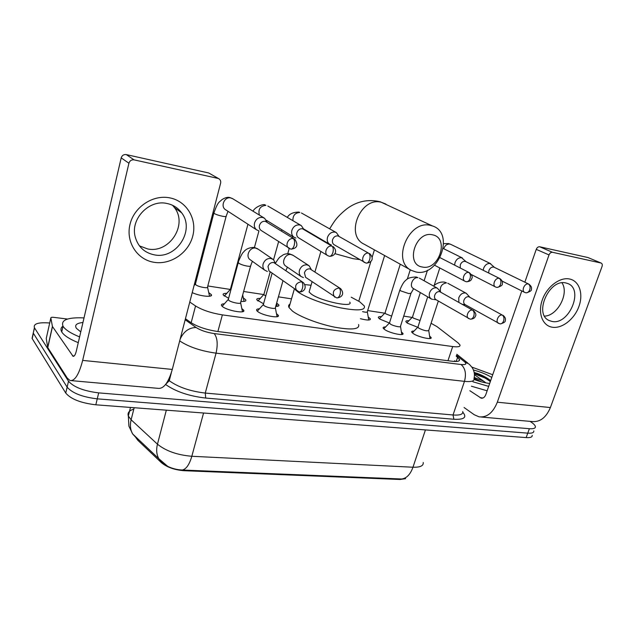 <?xml version="1.0" encoding="UTF-8"?>
<svg xmlns="http://www.w3.org/2000/svg" width="634" height="634" viewBox="0 0 634 634"><rect width="100%" height="100%" fill="white"/><g stroke="black" fill="none" stroke-linecap="round" stroke-linejoin="round"><path stroke-width="0.95" d="M241.823 308.568L243.622 310.161C246.531 314.123 226.742 310.636 222.249 306.357L221.551 305.572C220.981 304.478 221.924 303.884 224.388 303.797M276.479 313.656L278.207 315.217C280.854 318.95 262.214 315.542 257.555 311.397L256.699 310.47C256.184 309.432 257.095 308.885 259.441 308.821M401.401 331.954L402.923 333.405C404.738 336.345 389.728 333.183 384.656 329.537L383.19 328.127C382.865 327.318 383.665 326.922 385.599 326.954M429.606 336.075L431.08 337.494C432.737 340.26 418.448 337.169 413.32 333.627L411.712 332.121C411.418 331.36 412.195 331.003 414.042 331.051M208.737 292.591L211.257 294.572C213.618 297.671 200.067 296.332 192.221 292.623M243.305 297.893L245.746 299.842C246.333 301.15 244.724 301.665 240.92 301.396M228.612 298.321L223.255 295.008C222.685 293.859 223.857 293.304 226.774 293.352M276.646 303.084L278.817 304.891C279.309 305.921 278.271 306.428 275.703 306.412M263.57 303.773L256.873 299.922C256.358 298.828 257.499 298.321 260.289 298.392M368.219 317.024L370.367 318.839C370.486 320.463 367.173 320.416 360.413 318.696M389.363 323.007L379.877 319.1L378.395 317.705C378.062 316.834 379.077 316.477 381.438 316.635M417.751 327.295L407.527 323.237L405.911 321.747C405.617 320.923 406.6 320.598 408.875 320.764M189.772 302.046L195.549 305.96C202.365 310.129 211.304 313.101 222.368 314.884L452.692 346.552C458.073 347.21 460.498 346.671 459.967 344.928L458.105 342.891L436.984 326.613L431.08 323.285M136.001 437.785L137.863 440.329L161.377 462.646C166.956 467.282 174.564 469.968 184.193 470.713L400.054 479.486L405.594 478.662M411.585 317.333L403.723 316.12M384.751 313.204L367.672 310.573M291.521 298.852L278.413 296.839M263.982 294.128L263.76 294.564L243.63 291.481M230.229 289.421L207.801 285.966M195.248 284.04L194.48 283.921M530.032 421.356L531.054 422.038C533.654 423.789 535.096 425.287 535.389 426.555C535.603 428.267 533.606 428.98 529.382 428.695L98.69 392.882C83.783 391.043 73.718 387.152 68.504 381.192L34.545 327.929L33.237 333.04L33.943 329.831L33.237 333.04L67.125 387.136L33.372 333.27L32.199 338.596L32.786 335.101M98.69 392.882L97.256 398.849C82.357 397.058 72.316 393.151 67.125 387.136C72.316 393.151 82.357 397.058 97.256 398.849L527.765 433.149L97.256 398.849L95.821 404.801C80.938 403.05 70.913 399.143 65.754 393.064L32.199 338.596M533.788 430.946C533.994 432.689 531.989 433.426 527.765 433.149C531.989 433.426 533.994 432.689 533.788 430.946M136.492 438.165L132.657 433.949C130.342 429.915 129.835 425.192 131.119 419.787L157.462 444.188C156.075 449.783 156.535 454.633 158.841 458.739L162.605 462.931L167.661 466.323C172.194 468.558 177.076 469.794 182.299 470.016L401.702 479.003C406.608 478.337 410.356 474.414 412.972 467.226C420.144 467.424 423.575 465.863 423.243 462.535M532.188 435.336C532.394 437.103 530.381 437.848 526.157 437.595L95.821 404.801M34.545 327.929L34.41 327.699C33.237 323.712 38.341 322.143 49.714 322.999M185.445 318.728L190.802 322.508C197.586 326.811 206.526 329.807 217.628 331.495L452.208 361.261C457.55 361.863 459.975 361.245 459.484 359.423L456.211 356.134M454.657 360.746L455.584 361.507M471.854 367.102L492.713 374.742M489.686 383.459C485.113 382.96 479.922 381.636 474.097 379.504M477.41 373.418C483.108 375.756 487.514 378.205 490.621 380.772L489.377 379.663C486.357 377.428 482.363 375.344 477.41 373.418L474.184 372.459M485.977 382.904L483.504 381.089L474.256 377.476M481.42 381.85L474.074 378.347M473.439 369.994C480.651 371.936 486.769 374.417 491.778 377.436M474.446 374.718L483.504 381.089M488.671 386.375L472.916 381.779M487.142 390.798L471.403 386.209M490.32 381.62C486.389 378.443 481.048 375.645 474.311 373.22M569.57 279C579.381 280.925 583.589 293.899 578.89 306.555C574.341 319.243 562.025 328.872 552.269 327.215C542.45 325.749 537.608 312.99 542.316 299.874C546.865 286.726 559.822 276.876 569.57 279M552.048 321.446C569.197 325.353 584.263 288.89 567.525 283.446L565.829 282.954C549.068 278.516 533.44 314.345 549.234 320.558L552.048 321.446M561.978 282.843C569.364 293.383 557.603 315.74 544.582 316.128M464.096 407.527L474.24 414.731L479.058 416.831C486.936 417.687 493.022 412.813 497.318 402.202L549.02 254.931L536.245 249.36L524.849 282.193M481.301 417.029L531.783 421.515C539.883 422.379 546.08 417.727 550.391 407.551L602.038 266.51C602.562 264.735 602.245 263.586 601.08 263.039L588.225 257.658M536.245 249.36C537.046 247.506 538.195 246.65 539.692 246.777L552.507 252.3L600.945 263.007M552.507 252.3C551.001 252.173 549.837 253.053 549.02 254.931M539.692 246.777L587.837 257.515M521.806 290.943L485.85 394.507C484.78 397.193 483.243 398.421 481.23 398.184L469.857 390.718M474.391 373.838L489.131 379.615M79.607 336.916C71.301 333.547 65.896 330.171 63.384 326.779L63.035 326.248C60.61 319.98 67.6 317.198 84.021 317.911M78.267 342.677C69.978 339.301 64.589 335.893 62.092 332.47L61.744 331.931C60.42 329.593 60.824 327.651 62.964 326.122M80.772 331.891L76.405 328.325C74.384 325.131 76.571 323.182 82.959 322.484M432.586 234.842C415.595 230.38 404.88 264.655 422.331 267.009C438.974 271.019 449.752 237.829 432.586 234.842M415.896 271.962L411.466 270.425C391.202 261.367 408.89 219.285 430.66 225.435L432.475 225.958C455.188 232.892 438.776 277.478 415.896 271.962M309.638 290.166L309.107 291.997L311.278 294.049C320.867 301.285 354.263 308.187 349.73 302.109M351.22 297.203L359.668 301.744L364.312 305.976C365.691 310.43 357.766 311.056 340.537 307.855C324.434 304.518 305.517 297.401 297.948 291.933L295.404 289.786M304.827 284.571L311.064 285.268M358.622 324.545C359.882 329.323 351.918 330.211 334.728 327.199C318.672 324.006 299.89 316.802 292.44 311.08L289.025 307.545C288.232 306.048 288.565 304.891 290.023 304.074M407.25 322.421L406.759 322.69M412.528 316.929L413.281 318.086L420.057 320.527M494.544 267.445L490.058 263.498C487.197 263.292 485.05 264.893 483.607 268.309L483.227 270.29M494.306 267.326L493.577 267.057C491.509 266.914 489.947 268.079 488.901 270.552L488.695 273.016M379.798 318.331L379.251 318.648M385.1 312.713L385.773 313.862L391.638 316.128M466.117 261.763L461.647 257.745C458.667 257.523 456.456 259.155 455.006 262.642L454.641 265.139M465.879 261.644L465.087 261.351C462.931 261.192 461.322 262.381 460.268 264.909L460.26 268.016M362.577 311.643C365.873 312.427 367.466 312.419 367.355 311.627L384.616 255.534M258.561 300.294L257.737 300.841M257.927 300.992L263.76 294.564L265.725 296.038M338.889 236.181L336.345 232.591L334.998 232.107C331.479 231.806 328.975 233.566 327.493 237.393C326.772 240.444 327.493 242.735 329.664 244.28L331.257 244.89M368.6 253.18L338.017 235.888C335.465 235.674 333.65 236.957 332.573 239.731C332.042 241.958 332.573 243.63 334.166 244.748L365.929 263.055C367.49 263.364 368.742 262.191 369.693 259.536C370.438 256.477 370.074 254.361 368.6 253.18C364.011 252.023 360.35 260.32 364.479 262.484M277.272 306.341L277.161 305.85M225.022 295.317L224.127 295.927M230.483 289.001L230.824 290.134M303.789 229.286L301.277 225.577L299.636 224.943C295.951 224.618 293.368 226.417 291.878 230.34C291.188 233.312 291.894 235.618 293.994 237.243L295.927 238.051M331.891 246.103C327.199 244.922 323.435 253.085 327.54 255.526L329.228 256.239C330.734 256.532 331.954 255.32 332.898 252.594C333.642 249.455 333.302 247.292 331.891 246.103L302.513 228.771C299.842 228.541 297.972 229.857 296.886 232.702C296.379 234.873 296.894 236.553 298.44 237.734L298.717 237.901M244.185 301.396L244.058 300.833M195.526 283.644L195.676 284.674C198.014 286.925 209.204 288.938 207.58 286.83L226.076 216.543M267.025 222.09L264.632 218.318L262.579 217.438C258.72 217.09 256.049 218.928 254.551 222.954C253.909 225.783 254.559 228.058 256.501 229.777L258.91 230.887M294.453 239.066L265.297 221.314C262.508 221.068 260.566 222.407 259.48 225.324C259.005 227.4 259.48 229.056 260.915 230.308L261.549 230.721M209.688 296.229L209.545 295.603M417.996 326.922L418.781 328.19C424.035 330.663 427.364 331.392 428.766 330.377L438.332 301.039M469.746 297.124L466.267 293.304L465.261 292.963C462.344 292.813 460.181 294.43 458.754 297.829L458.865 302.252M502.286 315.066L468.661 296.68C466.545 296.577 464.976 297.75 463.937 300.215C463.375 302.252 463.763 303.718 465.118 304.621L499.798 323.823C501.446 324.109 502.714 323.142 503.626 320.915C504.355 318.213 503.903 316.263 502.286 315.066C498.498 314.195 495.075 321.747 498.514 323.356M384.069 328.531L383.633 328.721M389.561 322.738L390.251 323.99C393.135 326.019 401.552 327.81 400.522 326.185L410.88 293.605M440.733 292.052L437.42 288.216L436.279 287.82C433.244 287.654 431.009 289.302 429.575 292.773C428.822 295.571 429.376 297.623 431.247 298.923L432.531 299.383M472.528 310.129L439.592 291.585C437.397 291.474 435.772 292.67 434.734 295.19C434.179 297.227 434.583 298.717 435.946 299.652L470.04 319.092C471.648 319.37 472.909 318.371 473.812 316.089C474.541 313.323 474.113 311.334 472.528 310.129C468.621 309.233 465.142 316.81 468.653 318.561M257.84 310.581L257.079 310.961M263.451 304.201L263.76 305.39C266.415 307.68 276.868 309.63 275.378 307.569L282.93 280.87M311.159 269.323L309.202 265.82L307.062 264.877C303.472 264.647 300.944 266.438 299.486 270.243C298.844 272.826 299.359 274.902 301.031 276.479L303.409 277.581M340.165 288.351L309.923 268.864C307.324 268.697 305.493 269.997 304.431 272.763L305.564 277.304L306.174 277.716M222.772 305.612L221.916 306.04M228.414 299.058L228.628 300.215C231.188 302.584 242.283 304.582 240.651 302.394L250.541 266.169M275.346 263.237L273.563 259.726L270.972 258.474C267.215 258.22 264.608 260.043 263.142 263.95C262.547 266.375 263.007 268.396 264.497 270.021L267.358 271.495M302.64 282.106L273.69 262.508C270.964 262.333 269.07 263.665 268.008 266.494L269.006 270.924L269.989 271.621M169.991 197.903C186.895 201.255 197.222 219.206 192.776 236.007C188.56 252.855 170.752 265.099 154.054 262.302C137.309 259.766 125.659 242.156 129.97 224.531C134.028 206.858 153.159 194.281 169.991 197.903M154.387 254.86C176.307 259.544 195.383 230.19 181.625 212.794C178.011 207.897 173.161 204.798 167.075 203.498C149.299 199.139 130.271 218.849 135.161 236.696C137.958 246.729 144.37 252.784 154.387 254.86M172.543 205.281L174.461 207.603C188.084 224.761 169.341 253.624 147.714 248.948L139.432 245.881M52.424 326.391L47.709 347.392L52.424 326.391L50.839 317.927C50.879 317.349 51.837 317.159 53.724 317.349L67.521 319.045M47.804 347.622L67.291 378.118L70.049 380.527C74.812 381.177 79.012 374.464 82.666 360.397L128.924 163.231L121.197 157.874L76.27 351.26C75.367 354.802 74.305 356.49 73.092 356.332L52.519 326.605M47.709 347.392L46.25 338.469L50.839 317.927M71.404 380.646L158.009 388.333C163.651 389.046 168.414 382.746 172.282 369.432L220.608 183.242C220.997 181.356 220.473 179.89 219.023 178.851L208.729 172.979L218.833 178.733M121.197 157.874C122.037 155.393 123.725 154.3 126.269 154.593L134.099 159.871L217.906 178.384M134.099 159.871C131.515 159.578 129.788 160.695 128.924 163.231M126.269 154.593L208.729 172.979M400.054 479.486L400.228 478.939M184.193 470.713L184.367 470.087M161.377 462.646L161.583 461.885M137.863 440.329L138.157 439.156M447.961 360.722L452.692 346.552M217.882 331.527L222.368 314.884M191.159 322.754L195.549 305.96M133.798 409.16C129.13 410.547 127.307 412.829 128.337 416.007L131.119 419.787L134.162 407.717M182.299 470.016C186.222 469.176 189.392 464.595 191.825 456.274L412.972 467.226L425.43 429.915M166.33 410.174L157.462 444.188C165.854 450.996 177.314 455.03 191.825 456.274L203.562 413.011M526.157 437.595L529.382 428.695M65.754 393.064L68.504 381.192M137.768 439.41L137.895 438.902M462.812 412.227C467.171 417.418 464.191 419.763 453.881 419.256L205.709 398.057C189.098 396.139 175.729 391.614 165.593 384.481M185.176 319.766L196.096 327.501C200.685 330.425 206.716 332.446 214.189 333.571L461.013 364.51C465.895 364.962 467.06 364.051 464.524 361.768L469.208 364.17L472.068 367.411C474.303 370.922 474.953 374.654 474.002 378.609C474.604 381.121 471.427 382.033 464.468 381.359L453.033 414.977C459.991 415.468 463.224 414.319 462.733 411.529M171.362 372.626L169.27 380.717C178.186 387.152 190.184 391.265 205.265 393.072L453.033 414.977L453.881 419.256M168.398 380.012L169.27 380.717L165.942 384.022M461.013 364.51C465.308 368.188 466.458 373.806 464.468 381.359L216.051 353.162L205.265 393.072L205.709 398.057M214.189 333.571C217.399 337.676 218.017 344.207 216.051 353.162C200.954 351.038 188.829 346.957 179.684 340.91M464.524 361.768L456.472 355.333M180.119 339.23C183.559 331.59 188.884 327.683 196.096 327.501M456.203 361.491L457.621 357.267M497.318 402.202L550.391 407.551M480.128 397.708L482.973 398.001M385.916 204.093L381.502 202.333C360.651 196.302 344.658 235.38 364.13 244.169L410.99 270.163M334.823 253.632L353.17 258.704L359.43 259.528M529.041 284.23L528.344 283.984C524.461 282.994 521.085 291.093 524.801 292.44L525.665 292.734C527.409 293.074 528.772 292.076 529.755 289.738C530.492 287.02 530.024 285.102 528.344 283.984M450.901 244.431L449.641 244.019C446.899 243.979 444.917 245.548 443.713 248.726M499.972 278.635L499.22 278.366C495.194 277.343 491.778 285.538 495.606 287.004L496.533 287.321C498.253 287.662 499.6 286.631 500.575 284.23C501.32 281.456 500.868 279.499 499.22 278.366M466.735 281.765C469.723 281.425 471.371 280.387 471.696 278.651C472.837 277.224 472.076 275.243 469.398 272.691L468.78 272.493C464.603 271.439 461.14 279.713 465.079 281.306L466.093 281.67C467.781 281.995 469.105 280.933 470.079 278.477C470.824 275.639 470.388 273.642 468.78 272.493M287.305 217.407C289.255 213.943 293.122 212.168 298.931 212.073L299.811 212.469C295.016 212.818 292.726 215.56 292.932 220.703M253.037 211.193C255.034 206.716 264.116 203.538 265.083 204.948L265.9 205.329C260.146 206.058 257.975 209.307 259.377 215.084M291.204 249.154C297.227 248.274 298.456 245.001 294.889 239.335L293.312 238.661C288.557 237.465 284.674 245.358 288.636 248.14L289.072 248.441M293.312 238.661C294.659 239.866 294.961 242.077 294.224 245.303C293.296 248.1 292.115 249.36 290.665 249.075L260.915 230.308M213.959 212.707L214.189 213.46C216.139 214.569 219.015 215.528 222.835 216.321C225.498 216.773 226.623 216.693 226.203 216.075L228.01 211.32M264.109 217.993L232.813 198.775L230.475 197.863C224.555 196.714 220.347 206.042 225.213 209.505L226.108 210.084M433.585 286.069C434.385 284.999 439.172 281.211 444.751 282.185L446.518 282.883C441.755 283.739 439.742 286.687 440.479 291.727M399.935 289.762L400.688 290.871L408.851 293.597L411.006 293.217L413.637 288.684M389.411 323.205L399.808 290.158C402.019 284.737 404.056 281.425 405.919 280.228C407.416 278.199 410.848 277.121 416.237 276.979L417.933 277.668C412.782 276.828 408.843 286.243 413.376 288.533L431.247 298.923M337.114 297.917C341.71 297.394 344.88 293.938 340.672 288.684L339.047 287.971C333.619 289.144 332.073 292.108 334.411 296.847L334.863 297.172M339.047 287.971C340.45 289.239 340.783 291.402 340.054 294.445C339.182 296.974 338.017 298.099 336.567 297.845L305.564 277.304M308.552 265.392L293.336 255.478L290.879 254.503C285.316 253.576 281.021 262.5 285.403 265.82L286.267 266.415M299.573 291.941C303.274 292.076 307.617 288.296 303.488 282.693L301.522 281.742C296.062 282.764 294.406 285.712 296.553 290.61L297.235 291.149M301.522 281.742C302.862 283.026 303.171 285.237 302.442 288.359C301.578 290.951 300.445 292.123 299.058 291.878L269.006 270.924M238.368 262.143L238.63 263.15C240.682 264.449 243.622 265.44 247.434 266.137C250.018 266.486 251.104 266.296 250.707 265.567L252.38 261.311M272.454 258.965L258.41 249.336L255.502 248.052C249.931 247.125 245.501 255.629 249.614 259.322L250.985 260.297M82.666 360.397L172.282 369.432M72.466 355.793L74.186 355.975M243.622 310.161L243.266 311.46M278.207 315.217L277.874 316.414M402.923 333.405L402.653 334.245M431.08 337.494L430.827 338.263M211.257 294.572L210.916 295.856M278.817 304.891L278.5 306M370.367 318.839L370.105 319.71M167.661 466.323L158.841 458.739L132.657 433.949L128.916 426.175L128.337 416.007L130.485 407.44M32.072 338.366L34.41 327.699M467.844 363.084L456.821 354.295M458.992 360.873L459.484 359.423M481.23 398.184L481.808 398.247M601.08 263.039L587.972 257.547M549.234 320.558L548.664 320.265M63.035 326.248L61.744 331.931M329.664 228.842C334.229 221.432 336.464 217.232 346.552 209.03C356.76 201.319 367.989 198.91 380.226 201.778L432.475 225.958M309.107 291.997L312.094 281.726M314.971 271.835L320.891 251.46M294.334 289.025L289.025 307.545M494.044 267.199L528.819 284.127C531.102 285.855 531.95 287.527 531.355 289.128C531.934 290.404 530.254 291.64 526.323 292.845M412.377 317.198L406.885 322.793M412.409 317.309L420.326 292.575M424.114 280.767L427.498 270.203M490.684 263.689L450.528 244.248L448.46 243.567L443.641 243.662M524.58 292.329L502.128 281.1M434.108 285.577L439.798 267.976M465.618 261.517L499.758 278.532C501.993 280.157 502.833 281.861 502.294 283.636C502.794 285.031 501.09 286.299 497.183 287.424M384.933 313.014L379.386 318.759M384.973 313.133L400.268 264.212M495.392 286.893L471.45 274.609M407.297 279.142L410.261 269.751M443.261 248.504L462.36 257.967M358.781 301.182L370.961 261.216M372.11 257.428L374.417 249.875M464.888 281.211L434.552 265.21M367.348 311.96L368.639 319.465M469.398 272.691L440.115 257.705M369.622 253.552C374.512 258.403 371.92 262.468 366.515 263.15M263.823 294.715L270.211 271.788M273.571 259.734L278.603 241.689M281.559 231.085L281.916 229.809M303.726 229.001L329.664 244.28M276.551 303.424L276.971 305.572M287.773 253.64L289.215 248.52M292.266 237.71L292.631 236.411M301.443 213L336.345 232.591M333.151 246.586C338.033 251.175 334.934 256.049 329.799 256.326M230.245 289.476L224.333 296.086M230.316 289.627L247.942 224.23M266.351 220.228L293.994 237.243M327.54 255.526L298.44 237.734M242.695 294.913L243.852 300.548M254.432 247.45L258.949 230.895M267.833 206.01L301.277 225.577M195.272 284.159L194.059 285.538M195.351 284.317L213.84 213.175C218.151 200.938 219.229 202.508 221.805 199.742C224.959 197.689 227.598 196.944 229.722 197.499L232.464 198.553M256.501 229.777L226.029 210.036M207.595 287.337L209.323 295.301M503.039 315.312C505.155 317.127 505.892 318.823 505.266 320.392C505.67 321.684 504.054 322.857 500.424 323.911M417.822 327.223L412.282 332.842M417.854 327.35L427.696 296.855M465.364 304.756L462.614 304.36M428.758 330.686L429.955 338.263M447.802 283.263L466.267 293.304M473.392 310.422C475.841 313.109 476.483 315.074 475.318 316.318C474.914 317.919 473.36 318.87 470.65 319.171M389.363 323.078L383.768 328.84M436.224 299.819L433.537 299.43M400.514 326.526L401.766 334.181M419.367 278.112L437.42 288.216M263.189 304.7L257.301 311.175M263.261 304.867L272.121 273.151M287.424 267.199L285.886 270.536M292.845 255.153L289.508 253.854C286.584 253.6 284.309 254.044 282.677 255.177C279.974 257.38 280.188 255.573 275.41 263.284M286.148 266.328L301.031 276.479M275.386 308.069L276.947 316.065M228.137 299.605L222.169 306.285M228.216 299.779L238.202 262.753C237.647 262.896 242.156 252.506 243.551 252.094C245.802 249.011 249.368 247.45 254.226 247.411L257.618 248.758M250.826 260.194L264.497 270.021M240.658 302.941L242.331 311.025M181.625 212.794L174.461 207.603M52.495 326.565L47.78 347.583"/></g></svg>
